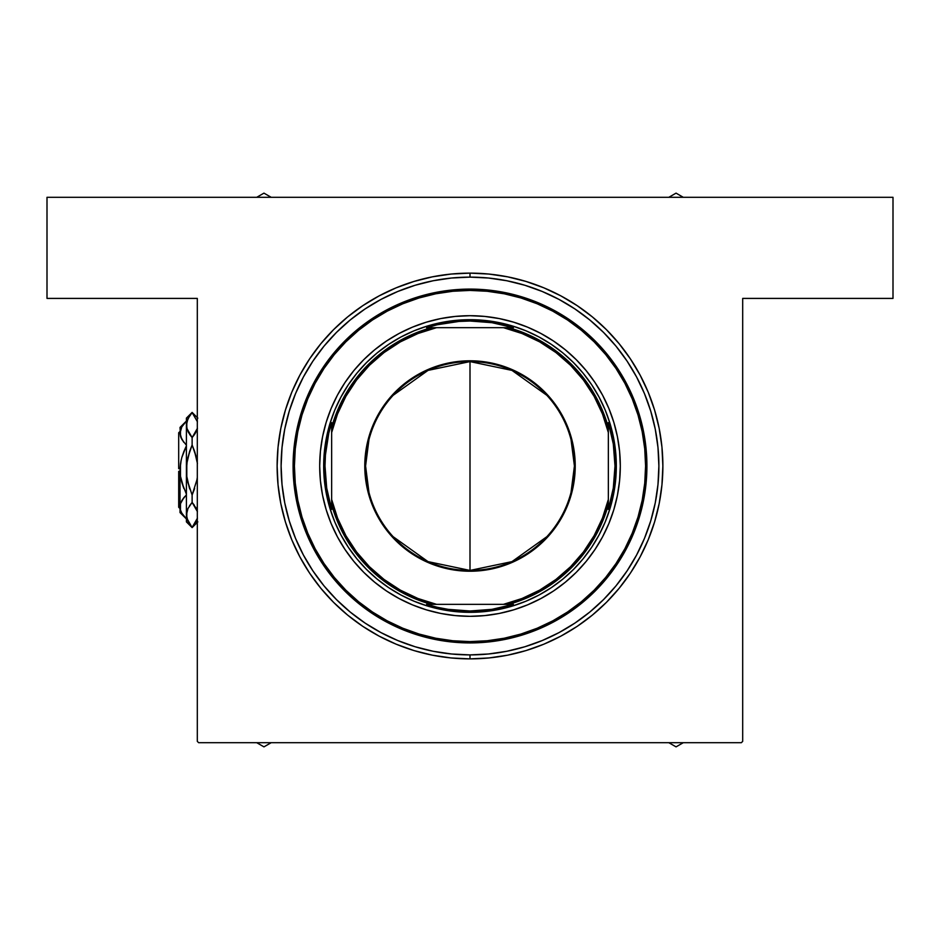<?xml version="1.0" encoding="UTF-8"?>
<svg xmlns="http://www.w3.org/2000/svg" width="940" height="940" viewBox="0 0 940 940"><rect width="100%" height="100%" fill="white"/><g stroke="black" fill="none" stroke-linecap="round" stroke-linejoin="round"><path stroke-width="1.41" d="M470 654.898A188.881 188.881 0 0 0 559.077 632.573A188.881 188.881 0 0 1 380.923 632.573L397.714 640.516L415.174 646.767L433.152 651.267L451.482 653.982L470 654.898L470 658.881L470 654.898L488.518 653.982L506.848 651.267L524.826 646.767L542.286 640.516L559.042 632.596L574.939 623.067L589.827 612.022L603.562 599.567L616.017 585.843L627.121 570.839A188.881 188.881 0 0 1 574.834 623.138A188.881 188.881 0 0 0 627.121 570.839L636.58 555.047A188.881 188.881 0 0 0 636.568 376.928A188.881 188.881 0 0 1 636.568 555.082L644.511 538.291L650.75 520.842L655.262 502.865L657.977 484.523L658.881 466.005A188.881 188.881 0 0 1 470 654.898A188.881 188.881 0 0 1 281.119 466.005A188.881 188.881 0 0 1 470 277.124A188.881 188.881 0 0 1 658.881 466.005L657.977 447.499L655.262 429.157L650.75 411.18L644.511 393.731L636.58 376.964L627.05 361.066L616.017 346.179L603.562 332.443L589.827 319.999L574.834 308.884A188.881 188.881 0 0 1 627.121 361.171A188.881 188.881 0 0 0 574.834 308.884L559.042 299.425A188.881 188.881 0 0 0 470 277.124L470 273.129A192.876 192.876 0 0 1 662.876 466.005A192.876 192.876 0 0 1 470 658.881L488.906 657.953L507.623 655.18L525.989 650.586L543.813 644.206L560.922 636.11L577.16 626.381L592.365 615.101L606.382 602.399L619.096 588.37L630.376 573.165L640.105 556.927L648.201 539.819L654.569 521.994L659.175 503.64L661.948 484.911L662.876 466.005L661.948 447.099L659.175 428.382L654.569 410.016L648.201 392.203L640.105 375.084L630.376 358.857L619.096 343.652L606.382 329.623L592.365 316.909L577.16 305.641L560.922 295.912L543.813 287.816L525.989 281.436L507.623 276.842L488.906 274.057L470 273.129L451.094 274.057L432.377 276.842L414.011 281.436L396.187 287.816L379.079 295.912L362.84 305.641L347.636 316.909L333.618 329.623L320.904 343.652L309.624 358.857L299.895 375.084L291.8 392.203L285.431 410.016L280.825 428.382L278.052 447.099L277.124 466.005L278.052 484.911L280.825 503.64L285.431 521.994L291.8 539.819L299.895 556.927L309.624 573.165L320.904 588.37L333.618 602.399L347.636 615.101L362.84 626.381L379.079 636.11L396.187 644.206L414.011 650.586L432.377 655.18L451.094 657.953L470 658.881A192.876 192.876 0 0 1 277.124 466.005A192.876 192.876 0 0 1 470 273.129L470 277.124A188.881 188.881 0 0 1 559.077 299.449L542.286 291.506L524.826 285.255L506.848 280.755L488.518 278.029L470 277.124A188.881 188.881 0 0 0 380.923 299.449A188.881 188.881 0 0 1 470 277.124L451.482 278.029L433.152 280.755L415.174 285.255L397.714 291.506L380.959 299.425L365.061 308.954L350.173 319.999L336.438 332.443L323.983 346.179L312.879 361.171A188.881 188.881 0 0 1 365.166 308.884A188.881 188.881 0 0 0 312.879 361.171L303.42 376.964A188.881 188.881 0 0 0 303.432 555.082A188.881 188.881 0 0 1 303.432 376.928L295.489 393.731L289.25 411.18L284.738 429.157L282.024 447.499L281.119 466.005L282.024 484.523L284.738 502.865L289.25 520.842L295.489 538.291L303.42 555.047L312.95 570.944L323.983 585.843L336.438 599.567L350.173 612.022L365.166 623.138A188.881 188.881 0 0 1 312.879 570.839A188.881 188.881 0 0 0 365.166 623.138L380.923 632.573A188.881 188.881 0 0 0 470 654.898M197.306 741.355L197.306 298.403L47 298.403L47 197.306L893 197.306L893 298.403L742.694 298.403L742.694 741.355L742.694 298.403L893 298.403L893 197.306L47 197.306L47 298.403L197.306 298.403L197.306 741.355L198.645 742.694L741.355 742.694L198.645 742.694L197.306 741.355M742.694 741.355L741.355 742.694L742.694 741.355M331.091 408.583A150.306 150.306 0 0 0 319.694 466.005A150.306 150.306 0 0 1 470 315.699A150.306 150.306 0 0 1 620.306 466.005A150.306 150.306 0 0 0 608.909 408.583M608.826 408.383A150.306 150.306 0 0 0 527.622 327.179M527.422 327.096A150.306 150.306 0 0 0 484.735 316.428L499.328 318.589L513.628 322.173L527.516 327.144L540.853 333.441L553.507 341.032L565.351 349.821L576.29 359.726L586.196 370.654L594.985 382.498L602.564 395.153L608.873 408.489L613.843 422.377L617.427 436.689L619.589 451.271L620.306 466.005L619.589 480.74L617.427 495.333L613.843 509.645L608.873 523.533L602.564 536.869L594.985 549.512L586.196 561.368L576.29 572.296L565.351 582.201L553.507 590.99L540.853 598.569L527.516 604.878L513.628 609.849L499.328 613.432L484.735 615.594L470 616.323L455.265 615.594L440.672 613.432L426.372 609.849L412.484 604.878L399.147 598.569L386.493 590.99L374.649 582.201L363.71 572.296L353.804 561.368L345.015 549.512L337.437 536.869L331.127 523.533L326.156 509.645L322.573 495.333L320.411 480.74L319.694 466.005L320.411 451.271L322.573 436.689L326.156 422.377L331.127 408.489L337.437 395.153L345.015 382.498L353.804 370.654L363.71 359.726L374.649 349.821L386.493 341.032L399.147 333.441L412.484 327.144L426.372 322.173L440.672 318.589L455.265 316.428A150.306 150.306 0 0 0 412.578 327.096M412.378 327.179A150.306 150.306 0 0 0 331.174 408.383M646.92 466.005L645.58 466.005A175.58 175.58 0 0 1 470 641.597A175.58 175.58 0 0 1 294.42 466.005L293.08 466.005A176.92 176.92 0 0 0 470 642.925A176.92 176.92 0 0 0 646.92 466.005A176.92 176.92 0 0 1 470 642.925A176.92 176.92 0 0 1 293.08 466.005L293.938 448.674L296.488 431.495L300.706 414.657L306.558 398.302L313.972 382.615L322.902 367.716L333.242 353.781L344.898 340.914L357.764 329.247L371.711 318.907L386.599 309.988L402.297 302.562L418.641 296.711L435.49 292.493L452.657 289.943L470 289.097L487.343 289.943L504.51 292.493L521.359 296.711L537.704 302.562L553.402 309.988L568.289 318.907L582.236 329.247L595.102 340.914L606.758 353.781L617.098 367.716L626.028 382.615L633.442 398.302L639.294 414.657L643.512 431.495L646.062 448.674L646.92 466.005L646.062 483.348L643.512 500.527L639.294 517.364L633.442 533.709L626.028 549.407L617.098 564.294L606.758 578.241L595.102 591.107L582.236 602.763L568.289 613.103L553.402 622.033L537.704 629.459L521.359 635.311L504.51 639.529L487.343 642.067L470 642.925L452.657 642.067L435.49 639.529L418.641 635.311L402.297 629.459L386.599 622.033L371.711 613.103L357.764 602.763L344.898 591.107L333.242 578.241L322.902 564.294L313.972 549.407L306.558 533.709L300.706 517.364L296.488 500.527L293.938 483.348L293.08 466.005A176.92 176.92 0 0 1 470 289.097A176.92 176.92 0 0 1 646.92 466.005A176.92 176.92 0 0 0 470 289.097A176.92 176.92 0 0 0 293.08 466.005L294.42 466.005L295.266 483.219L297.792 500.268L301.975 516.976L307.779 533.203L315.147 548.784L324.006 563.553L334.276 577.395L345.838 590.167L358.61 601.741L372.452 611.999L387.233 620.858L402.802 628.226L419.029 634.03L435.749 638.225L452.786 640.751L470 641.597L487.214 640.751L504.251 638.225L520.971 634.03L537.198 628.226L552.767 620.858L567.548 611.999L581.39 601.741L594.162 590.167L605.724 577.395L615.994 563.553L624.853 548.784L632.221 533.203L638.025 516.976L642.208 500.268L644.734 483.219L645.58 466.005L644.734 448.803L642.208 431.754L638.025 415.045L632.221 398.819L624.853 383.238L615.994 368.457L605.724 354.615L594.162 341.855L581.39 330.281L567.548 320.011L552.767 311.152L537.198 303.785L520.971 297.98L504.251 293.797L487.214 291.271L470 290.425L452.786 291.271L435.749 293.797L419.029 297.98L402.802 303.785L387.233 311.152L372.452 320.011L358.61 330.281L345.838 341.855L334.276 354.615L324.006 368.457L315.147 383.238L307.779 398.819L301.975 415.045L297.792 431.754L295.266 448.803L294.42 466.005A175.58 175.58 0 0 1 470 290.425A175.58 175.58 0 0 1 645.58 466.005L646.92 466.005M650.75 411.18L644.511 393.731L650.75 411.18M415.174 285.255L397.714 291.506L415.174 285.255M289.25 520.842L295.489 538.291L289.25 520.842M323.983 585.843L336.438 599.567M524.826 646.767L542.286 640.516L524.826 646.767M589.827 612.022L603.562 599.567L589.827 612.022M484.347 611.623L470 612.328L455.653 611.623L441.459 609.519L427.524 606.03L414.011 601.189L401.028 595.055L388.714 587.676L377.175 579.122L366.541 569.476L356.895 558.83L348.34 547.303L340.962 534.989L334.816 522.005L329.975 508.481L326.486 494.558L324.382 480.352L323.677 466.005L324.382 451.67L326.486 437.464L329.975 423.541L334.816 410.016L340.962 397.032L348.34 384.719L356.895 373.18L366.541 362.546L377.175 352.899L388.714 344.346L401.028 336.966L414.011 330.821L427.524 325.992L441.459 322.502L455.653 320.399L470 319.694L484.347 320.399L498.541 322.502L512.476 325.992L525.989 330.821L538.972 336.966L551.287 344.346L562.825 352.899L573.459 362.546L583.106 373.18L591.66 384.719L599.038 397.032L605.184 410.016L610.025 423.541L613.514 437.464L615.618 451.67L616.323 466.005L615.618 480.352L613.514 494.558L610.025 508.481L605.184 522.005L599.038 534.989L591.66 547.303L583.106 558.83L573.459 569.476L562.825 579.122L551.287 587.676L538.972 595.055L525.989 601.189L512.476 606.03L498.541 609.519L484.347 611.623L470 612.328L470 611A144.995 144.995 0 0 1 426.596 604.35L513.404 604.35A144.995 144.995 0 0 1 470 611L491.961 609.332L513.404 604.35L508.74 604.35A143.656 143.656 0 0 0 608.345 504.745L608.345 422.601A144.995 144.995 0 0 1 608.345 509.421L613.315 487.966L614.995 466.005L613.315 444.056L608.345 422.601L608.345 427.277A143.656 143.656 0 0 0 508.74 327.672L426.596 327.672A144.995 144.995 0 0 1 470 321.022L470 319.694A146.323 146.323 0 0 0 323.677 466.005A146.323 146.323 0 0 0 470 612.328A146.323 146.323 0 0 1 323.677 466.005A146.323 146.323 0 0 1 470 319.694A146.323 146.323 0 0 1 616.323 466.005A146.323 146.323 0 0 1 470 612.328A146.323 146.323 0 0 0 616.323 466.005A146.323 146.323 0 0 0 470 319.694L470 321.022L458.99 321.433L437.218 324.77L426.596 327.672L431.26 327.672A143.656 143.656 0 0 0 331.656 427.277L331.656 509.421A144.995 144.995 0 0 1 331.656 422.601L331.656 427.277A143.656 143.656 0 0 1 431.26 327.672L436.536 327.672L417.947 333.536L400.346 341.89L384.049 352.559L369.361 365.366L356.554 380.054L345.873 396.351L337.531 413.964L331.656 432.541L331.656 499.481L337.531 518.058L345.873 535.659L356.554 551.968L369.361 566.655L384.049 579.451L400.346 590.132L417.947 598.486L436.536 604.35L503.464 604.35L522.053 598.486L539.654 590.132L555.951 579.451L570.639 566.655L583.446 551.968L594.127 535.659L602.47 518.058L608.345 499.481L608.345 432.541L602.47 413.964L594.127 396.351L583.446 380.054L570.639 365.366L555.951 352.559L539.654 341.89L522.053 333.536L503.464 327.672L436.536 327.672A142.328 142.328 0 0 0 331.656 432.541L331.656 422.601L328.765 433.234L325.428 454.995L325.005 466.005L326.685 487.966L331.656 509.421L331.656 504.745A143.656 143.656 0 0 0 431.26 604.35A143.656 143.656 0 0 1 331.656 504.745L331.656 499.481A142.328 142.328 0 0 0 436.536 604.35L426.596 604.35L437.218 607.252L448.039 609.332L470 611L470 612.328M455.265 316.428L470 315.699L484.735 316.428M326.156 509.645L331.127 523.533M335.451 533.004L337.437 536.869M399.147 598.569L403.002 600.566M513.628 609.849L527.516 604.878M536.999 600.566L540.853 598.569M602.564 536.869L604.549 533.004M613.843 422.377L608.873 408.489M604.549 399.018L602.564 395.153M540.853 333.441L536.999 331.456M426.372 322.173L412.484 327.144M403.002 331.456L399.147 333.441M337.437 395.153L335.451 399.018M455.653 320.399L470 319.694M615.618 451.67L616.323 466.005M324.382 480.352L323.677 466.005M608.909 523.427A150.306 150.306 0 0 0 620.306 466.005A150.306 150.306 0 0 1 470 616.323A150.306 150.306 0 0 1 319.694 466.005A150.306 150.306 0 0 0 331.091 523.427M331.174 523.627A150.306 150.306 0 0 0 412.378 604.843M412.578 604.925A150.306 150.306 0 0 0 455.265 615.594M484.735 615.594A150.306 150.306 0 0 0 527.422 604.925M527.622 604.843A150.306 150.306 0 0 0 608.826 523.627M668.81 742.694L676.048 746.865L683.286 742.694L676.048 746.865L668.81 742.694M674.92 742.694A66.658 66.658 0 0 0 677.176 742.694L674.92 742.694M263.952 742.694A66.658 66.658 0 0 0 265.08 742.694A66.658 66.658 0 0 1 263.952 742.694L263.952 742.694A66.658 66.658 0 0 1 262.824 742.694A66.658 66.658 0 0 0 263.952 742.694M256.714 742.694L263.952 746.865L271.19 742.694L263.952 746.865L256.714 742.694M271.19 197.306L263.952 193.135L256.714 197.306L263.952 193.135L271.19 197.306M265.08 197.306A66.658 66.658 0 0 0 262.824 197.306L265.08 197.306M676.048 197.306A66.658 66.658 0 0 0 674.92 197.306A66.658 66.658 0 0 1 676.048 197.306L676.048 197.306A66.658 66.658 0 0 1 677.176 197.306A66.658 66.658 0 0 0 676.048 197.306M683.286 197.306L676.048 193.135L668.81 197.306L676.048 193.135L683.286 197.306M546.869 536.681L511.971 561.627L470 570.427A104.422 104.422 0 0 0 574.422 466.005A104.422 104.422 0 0 0 470 361.595L470 360.796A105.221 105.221 0 0 1 575.221 466.005A105.221 105.221 0 0 1 470 571.226L470 361.595A104.422 104.422 0 0 1 574.422 466.005A104.422 104.422 0 0 1 470 570.427L428.029 561.627L393.132 536.681M393.132 395.329L428.029 370.395L470 361.595L511.971 370.395L546.869 395.329M571.038 439.638L574.422 466.005L571.038 492.372M513.404 327.672L491.961 322.69L470 321.022A144.995 144.995 0 0 1 513.404 327.672L508.74 327.672A143.656 143.656 0 0 1 608.345 427.277L608.345 432.541A142.328 142.328 0 0 0 503.464 327.672L513.404 327.672M608.345 509.421L608.345 504.745A143.656 143.656 0 0 1 508.74 604.35L503.464 604.35A142.328 142.328 0 0 0 608.345 499.481L608.345 509.421M470 360.796L490.527 362.816L510.267 368.797L528.456 378.526L544.401 391.604L557.49 407.549L567.208 425.75L573.2 445.478L575.221 466.005L573.2 486.532L567.208 506.272L562.79 515.614L557.49 524.461L544.401 540.406L528.456 553.495L519.597 558.807L500.538 566.702L480.316 570.721L459.684 570.721L439.462 566.702L429.733 563.213L411.544 553.495L395.599 540.406L388.666 532.757L377.21 515.614L372.792 506.272L366.8 486.532L365.284 476.322L365.284 455.7L369.314 435.467L372.792 425.75L382.51 407.549L395.599 391.604L411.544 378.526L429.733 368.797L449.473 362.816L470 360.796L470 570.427A104.422 104.422 0 0 1 365.578 466.005A104.422 104.422 0 0 1 470 361.595A104.422 104.422 0 0 0 365.578 466.005A104.422 104.422 0 0 0 470 570.427L470 571.226A105.221 105.221 0 0 1 364.779 466.005A105.221 105.221 0 0 1 470 360.796M368.962 492.372L365.578 466.005L368.962 439.638M178.694 507.248L178.694 471.328L178.694 507.248L180.022 508.575M180.022 471.328L178.694 471.328L180.022 471.328M186.402 445.219L181.808 439.38L180.022 433.14L181.784 426.936L186.402 421.049L181.808 426.901M181.138 438.052L183.829 442.341L180.492 436.313L180.022 427.43L180.48 436.289L180.022 433.14L181.162 428.17M186.402 494.17L181.796 482.42L180.48 476.31L183.829 488.412L180.48 476.286L180.48 463.69L180.045 468.672L181.267 459.625M180.492 476.322L180.48 463.69L181.796 457.557L186.402 445.83L183.841 451.576M180.022 506.86L180.48 509.985L180.48 503.734L183.829 497.671L181.808 500.621L186.402 494.781L181.808 500.621L180.48 503.711L180.022 512.57L180.022 470L180.022 506.86M180.492 503.687L181.114 501.995M186.402 518.951L181.808 513.099L180.492 510.032L181.808 513.099L186.402 518.951L180.022 512.57M197.447 518.14L192.124 527.434L187.976 521.359L186.402 514.932L186.402 521.876L186.402 418.124L186.402 425.068L187.953 418.7L192.124 412.566L197.435 421.813L192.124 412.402L190.268 414.881M196.918 479.835L192.124 495.028L187.953 482.772L186.802 476.451L186.802 463.549L186.402 470L186.802 463.549L189.763 451.012L192.124 444.973L194.486 451.024L192.124 444.973L192.124 437.582L195.485 432.988L197.447 428.276L192.124 437.582L189.786 434.586L186.813 428.335L186.402 425.068L186.802 428.311L186.802 421.86L189.551 415.891M186.813 421.813L187.236 420.392M187.448 430.297L186.402 425.068L186.402 514.932L187.953 508.552L192.124 502.418L189.786 505.414L192.124 502.418L196.801 509.703M196.965 429.85L192.124 437.582L186.813 428.335M189.304 487.59L186.802 476.451L186.802 463.549L187.965 457.193L192.124 444.973L194.944 452.41M187.33 460.13L189.61 451.482M187.624 481.327L192.124 495.028L192.124 502.418L192.124 495.028L194.639 488.518M187.26 510.209L187.965 508.517M189.786 434.586L192.124 437.582L194.474 434.574L192.124 437.582L192.124 444.973L196.296 457.204L194.474 451.012L197.447 463.549L196.625 458.673M196.296 521.301L192.124 527.598L186.813 518.187L186.813 511.666M186.402 514.744L186.802 518.14L186.802 511.724M194.463 505.414L192.124 502.418L189.774 505.426L192.124 502.418L197.435 511.666M186.802 476.463L186.402 469.636M186.802 428.276L186.402 425.068L187.965 418.664M194.474 415.586L193.887 414.752L194.474 415.586M196.989 429.791L197.306 428.793M197.306 462.551L196.977 460.471L197.306 462.551M196.965 510.15L196.296 508.552M197.012 519.609L197.306 518.657M183.841 488.424L181.796 482.42M181.784 513.064L181.162 511.83L181.784 513.064M184.651 496.661L181.138 501.948M181.796 457.58L186.402 445.83M180.48 430.003L180.48 436.266M178.694 468.672L178.694 432.753L178.694 468.672L180.022 468.672L178.694 468.672M180.045 471.328L180.48 476.286M181.056 437.876L180.492 436.313M180.48 463.702L180.045 468.672M188.764 432.988L187.976 431.507M194.463 434.586L194.886 433.951M187.272 460.471L186.402 470M195.485 507.013L196.272 508.493M189.763 488.976L189.445 488.013M194.486 451.024L194.803 451.987M189.351 506.061L189.763 505.438M186.813 518.187L186.402 514.932M194.697 524.109L193.887 525.249M197.306 477.45L196.977 479.529M181.796 482.443L183.829 488.412M181.796 457.557L183.829 451.588M180.492 463.679L181.044 460.6M186.402 521.876L192.124 527.598L197.846 521.876M192.124 412.402L186.402 418.124L192.124 412.402L197.846 418.124M180.022 427.43L186.402 421.049L180.022 427.43M178.694 432.753L180.022 431.425"/></g></svg>
